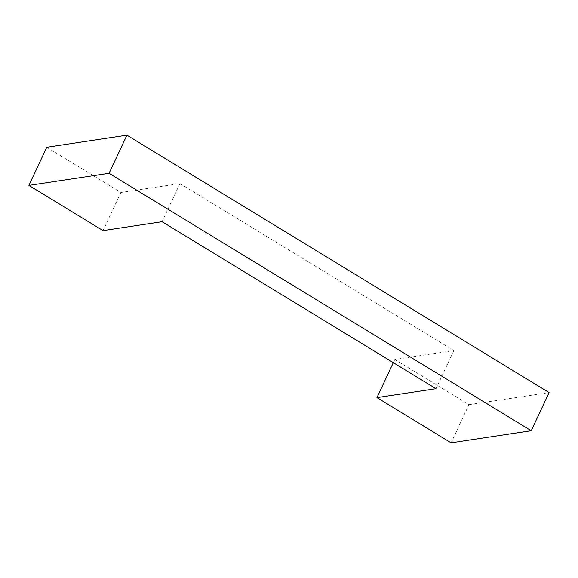 <?xml version="1.0" encoding="UTF-8"?>
<svg xmlns="http://www.w3.org/2000/svg" width="578" height="578" viewBox="0 0 578 578"><rect width="100%" height="100%" fill="white"/><g stroke="black" fill="none" stroke-linecap="round" stroke-linejoin="round"><path stroke-width="0.43" stroke-dasharray="2.89 2.17" d="M46.76 147.282L120.896 192.481L179.939 183.573L453.853 350.579L394.81 359.487L393.307 362.681M394.81 359.487L468.939 404.687L451.086 442.813M453.853 350.579L435.993 388.705M179.939 183.573L162.078 221.699M120.896 192.481L103.036 230.608M468.939 404.687L549.1 392.592"/><path stroke-width="0.87" d="M451.086 442.813L376.95 397.613L435.993 388.705L162.078 221.699L103.036 230.608L28.9 185.408L109.061 173.313L531.24 430.718L451.086 442.813M393.307 362.681L376.95 397.613M531.24 430.718L549.1 392.592L126.914 135.187L46.76 147.282L28.9 185.408M126.914 135.187L109.061 173.313"/></g></svg>
